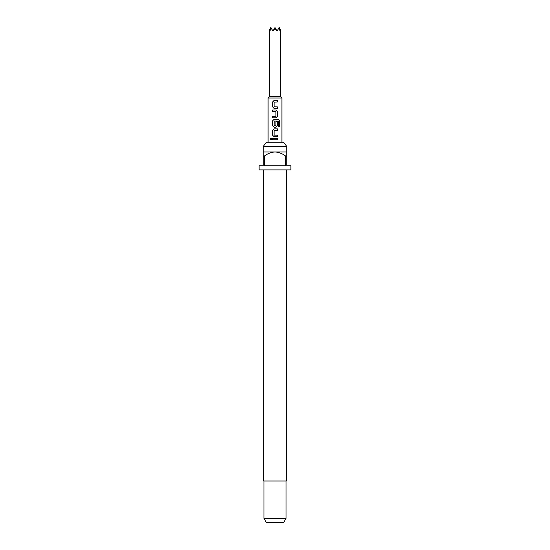 <?xml version="1.0" encoding="UTF-8"?>
<svg xmlns="http://www.w3.org/2000/svg" width="550" height="550" viewBox="0 0 550 550"><rect width="100%" height="100%" fill="white"/><g stroke="black" fill="none" stroke-linecap="round" stroke-linejoin="round"><path stroke-width="0.82" d="M271.219 138.112L270.559 139.012L271.219 139.913M271.961 139.012L271.178 138.112L270.462 139.012L271.184 139.913L271.961 139.012M263.251 146.41L266.42 142.264L283.58 142.264L286.749 146.41L263.251 146.41L263.251 156.09L264.289 156.09L264.289 165.77L285.711 165.77L285.711 156.09L286.749 156.09L286.749 165.77L290.902 165.77L290.902 169.916L259.098 169.916L259.098 165.77L263.251 165.77L263.251 156.09M263.594 169.916L263.594 481.016L286.406 481.016L286.406 169.916M286.062 518.354L283.669 522.5L266.331 522.5L263.938 518.354L286.062 518.354L286.062 481.016M286.749 156.09L286.749 151.944L263.251 151.944M271.088 27.913L270.854 27.5L269.61 29.652L269.871 31.096L271.088 27.913L272.924 31.096L273.749 29.666L276.251 29.666L277.076 31.096L278.912 27.913L280.129 31.096L280.39 29.666L279.146 27.5L278.912 27.913M280.528 29.913L280.528 96.635L269.472 96.635L268.084 98.017L268.084 142.264M280.528 96.635L281.916 98.017L268.084 98.017M277.337 100.54L273.996 100.54L272.683 101.894L272.683 106.975L273.996 108.329L277.337 108.329L277.337 106.879L274.093 106.782L274.093 102.087L277.337 101.991L277.337 100.54M276.024 109.979L272.683 109.979L272.683 111.43L275.928 111.526L275.928 116.222L272.683 116.318L272.683 117.769L276.024 117.769L277.337 116.414L277.337 111.334L276.024 109.979M278.431 119.412L273.996 119.412L272.683 120.766L272.683 125.847L273.996 127.208L276.024 127.208L277.337 125.847L277.337 121.688L275.928 121.688L275.928 125.812L274.093 125.812L274.189 121.027L278.348 121.124L278.348 126.864L279.538 126.864L279.538 120.766L278.431 119.412M277.337 128.851L273.996 128.851L272.683 130.206L272.683 135.286L273.996 136.641L277.337 136.641L277.337 135.19L274.093 135.094L274.093 130.398L277.337 130.302L277.337 128.851M277.337 138.291L272.683 138.291L272.683 139.741L277.337 139.741L277.337 138.291M273.749 29.666L275 27.5L276.251 29.666M264.289 156.09C267.486 153.649 271.054 152.267 275 151.944C278.974 152.281 282.542 153.663 285.711 156.09M277.289 139.741L277.289 138.291M272.731 138.291L272.731 139.741M272.683 135.286L274.017 136.641M272.683 130.206L272.731 135.286M274.017 128.851L272.731 130.206M277.289 130.302L277.289 128.851M277.289 136.641L277.289 135.19M279.441 126.864L279.538 120.766M279.441 120.766L278.362 119.412M274.017 119.412L272.683 120.766M272.731 120.766L272.683 125.847M272.731 125.847L274.017 127.208M276.004 127.208L277.337 125.847M277.289 125.847L277.289 121.688M272.731 109.979L272.731 111.43M277.337 111.334L276.004 109.979M277.337 116.414L277.289 111.334M276.004 117.769L277.289 116.414M272.731 116.318L272.731 117.769M272.683 106.975L274.017 108.329M272.683 101.894L272.731 106.975M274.017 100.54L272.731 101.894M277.289 101.991L277.289 100.54M277.289 108.329L277.289 106.879M286.749 151.944L286.749 146.41M281.916 98.017L281.916 142.264M269.472 29.892L269.472 96.635M263.938 518.354L263.938 481.016"/></g></svg>
